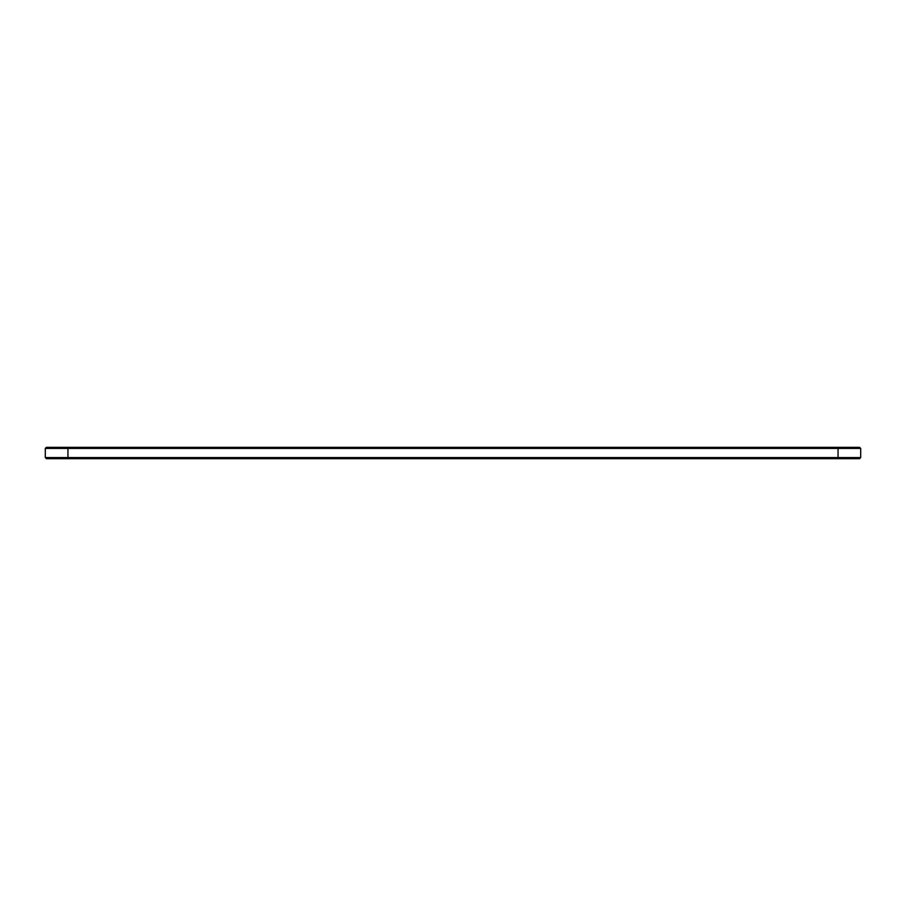 <?xml version="1.0" encoding="UTF-8"?>
<svg xmlns="http://www.w3.org/2000/svg" width="906" height="906" viewBox="0 0 906 906"><rect width="100%" height="100%" fill="white"/><g stroke="black" fill="none" stroke-linecap="round" stroke-linejoin="round"><path stroke-width="1.36" d="M860.7 457.575L860.7 448.425L45.3 448.425L45.3 457.575L46.387 458.663L859.613 458.663L860.7 457.575L45.3 457.575M860.7 448.425L859.613 447.338L46.387 447.338L45.3 448.425M67.95 447.338L67.95 458.663M838.05 458.663L838.05 447.338"/></g></svg>
